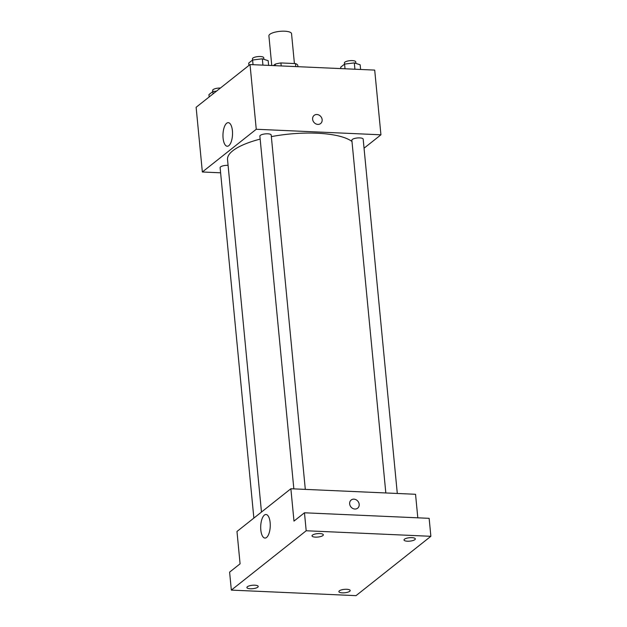 <?xml version="1.0" encoding="UTF-8"?>
<svg xmlns="http://www.w3.org/2000/svg" width="627" height="627" viewBox="0 0 627 627"><rect width="100%" height="100%" fill="white"/><g stroke="black" fill="none" stroke-linecap="round" stroke-linejoin="round"><path stroke-width="0.94" d="M294.416 63.546L291.539 33.686A11.364 3.441 174.5 0 0 279.893 31.35A11.364 3.441 174.5 0 0 268.905 35.864L271.765 65.521M273.38 65.592L275.237 64.126A14.672 4.436 174.5 0 1 280.912 62.943L295.489 63.593A14.672 4.436 174.5 0 1 297.747 65.13L297.896 66.681M275.386 65.686L275.237 64.126M295.779 66.587L295.489 63.593M281.202 65.945L280.912 62.943M220.61 172.809L202.356 171.994L196.126 107.288L250.024 64.557L374.703 70.099L380.934 134.805L364.052 148.191M351.982 141.49A64.409 19.476 174.5 0 0 271.342 136.623M260.166 139.108A64.409 19.476 174.5 0 0 227.53 159.571L261.475 512.055M202.356 171.994L256.255 129.264L380.934 134.805M305.31 489.389L271.193 135.048A5.682 1.716 174.5 0 0 265.37 133.88A5.682 1.716 174.5 0 0 259.876 136.137L293.844 488.88M397.299 493.473L363.174 139.131A5.682 1.716 174.5 0 0 357.351 137.971A5.682 1.716 174.5 0 0 351.865 140.221L385.824 492.963M253.857 518.09L220.116 167.668A5.682 1.716 -5.5 0 1 228.016 165.34A5.682 1.716 -5.5 0 1 228.087 165.34M256.255 129.264L250.024 64.557M223.087 138.152A11.795 4.757 92.5 0 1 228.275 122.665A11.795 4.757 92.5 0 1 232.507 134.664A11.795 4.757 92.5 0 1 227.225 146.24A11.795 4.757 92.5 0 1 223.087 138.152M314.143 115.368A5.212 4.499 -128.4 0 1 316.909 114.514A5.212 4.499 -128.4 0 1 321.753 118.088A5.212 4.499 -128.4 0 1 320.616 123.535A5.212 4.499 -128.4 0 1 313.861 122.249A5.212 4.499 -128.4 0 1 314.143 115.368A5.212 4.499 -128.4 0 1 316.909 114.506A5.212 4.499 -128.4 0 1 321.753 118.095A5.212 4.499 -128.4 0 1 320.616 123.535M231.339 590.109L306.195 530.763L430.874 536.304L356.011 595.65L231.339 590.109L229.607 572.137L240.086 563.83L236.975 531.477L290.873 488.746L415.544 494.28L417.809 517.824M430.874 536.304L429.142 518.325L304.463 512.792L306.195 530.763M290.873 488.746L293.985 521.1L304.463 512.792M260.816 529.98A11.795 4.757 92.5 0 1 266.005 514.501A11.795 4.757 92.5 0 1 270.237 526.5A11.795 4.757 92.5 0 1 264.955 538.068A11.795 4.757 92.5 0 1 260.816 529.98M351.183 500.017A5.212 4.499 -128.4 0 1 353.942 499.155A5.212 4.499 -128.4 0 1 358.785 502.736A5.212 4.499 -128.4 0 1 357.656 508.176A5.212 4.499 -128.4 0 1 350.893 506.89A5.212 4.499 -128.4 0 1 351.183 500.009A5.212 4.499 -128.4 0 1 353.942 499.155A5.212 4.499 -128.4 0 1 358.785 502.736A5.212 4.499 -128.4 0 1 357.656 508.176M322.874 535.576A5.682 1.716 -5.5 0 1 316.611 537.135A5.682 1.716 -5.5 0 1 312.019 535.889A5.682 1.716 -5.5 0 1 312.481 535.113A5.682 1.716 -5.5 0 1 318.743 533.561A5.682 1.716 -5.5 0 1 323.336 534.8A5.682 1.716 -5.5 0 1 322.874 535.576M257.744 587.209A5.682 1.716 -5.5 0 1 251.482 588.769A5.682 1.716 -5.5 0 1 246.889 587.523A5.682 1.716 -5.5 0 1 247.351 586.747A5.682 1.716 -5.5 0 1 253.614 585.195A5.682 1.716 -5.5 0 1 258.206 586.433A5.682 1.716 -5.5 0 1 257.744 587.209M349.725 591.3A5.682 1.716 -5.5 0 1 343.463 592.852A5.682 1.716 -5.5 0 1 338.878 591.614A5.682 1.716 -5.5 0 1 339.34 590.838A5.682 1.716 -5.5 0 1 345.595 589.278A5.682 1.716 -5.5 0 1 350.187 590.524A5.682 1.716 -5.5 0 1 349.725 591.3M414.855 539.667A5.682 1.716 -5.5 0 1 408.592 541.219A5.682 1.716 -5.5 0 1 404 539.98A5.682 1.716 -5.5 0 1 404.462 539.204A5.682 1.716 -5.5 0 1 410.724 537.645A5.682 1.716 -5.5 0 1 415.317 538.891A5.682 1.716 -5.5 0 1 414.855 539.667M209.159 96.958L208.94 94.622L212.827 91.542L216.574 91.08M213.055 93.87L212.827 91.542M220.406 88.046A5.682 1.716 174.5 0 0 212.671 90.374L212.788 91.573M248.927 65.427L248.707 63.1L252.595 60.012L262.329 58.813L268.176 60.701L268.63 65.388M262.94 65.13L262.329 58.813M253.042 64.691L252.595 60.012M263.904 59.322L263.755 57.762A5.682 1.716 174.5 0 0 257.932 56.595A5.682 1.716 174.5 0 0 252.438 58.852L252.556 60.043M340.822 68.594L340.688 67.183L344.576 64.095L354.31 62.904L360.157 64.793L360.611 69.472M354.921 69.221L354.31 62.904M345.03 68.782L344.576 64.095M355.885 63.413L355.736 61.846A5.682 1.716 174.5 0 0 349.913 60.678A5.682 1.716 174.5 0 0 344.419 62.935L344.536 64.134"/></g></svg>
